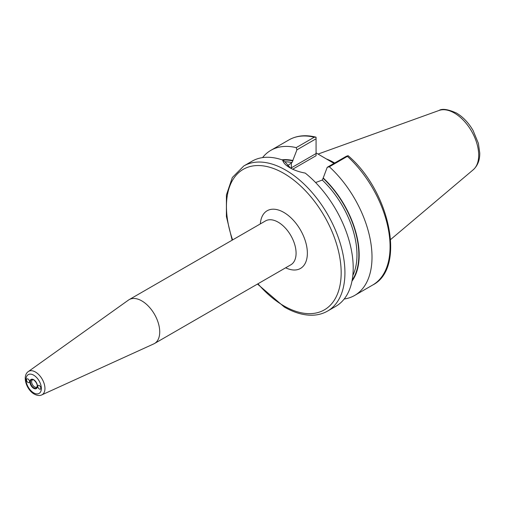 <?xml version="1.0" encoding="UTF-8"?>
<svg xmlns="http://www.w3.org/2000/svg" width="505" height="505" viewBox="0 0 505 505"><rect width="100%" height="100%" fill="white"/><g stroke="black" fill="none" stroke-linecap="round" stroke-linejoin="round"><path stroke-width="0.76" d="M33.122 379.627A4.223 2.437 -120 0 0 32.509 379.817A4.223 2.437 -120 0 0 31.859 383.2A4.223 2.437 -120 0 0 34.618 386.918A4.223 2.437 -120 0 0 36.732 387.127A4.223 2.437 -120 0 0 37.2 386.697M39.321 385.536A2.127 1.231 -120 0 0 38.26 385.429A2.127 1.231 -120 0 0 37.932 387.133A2.127 1.231 -120 0 0 39.321 389.008A2.127 1.231 -120 0 0 40.387 389.115A2.127 1.231 -120 0 0 40.709 387.411A2.127 1.231 -120 0 0 39.321 385.536M28.04 379.021A2.127 1.231 -120 0 0 26.973 378.914A2.127 1.231 -120 0 0 26.645 380.618A2.127 1.231 -120 0 0 28.04 382.493A2.127 1.231 -120 0 0 29.101 382.601A2.127 1.231 -120 0 0 29.429 380.896A2.127 1.231 -120 0 0 28.04 379.021M326.381 158.942A59.306 34.239 60 0 1 333.647 162.408A59.306 34.239 60 0 1 334.67 163.008M316.067 152.901L333.982 163.405M141.81 300.904A25.332 14.626 60 0 1 158.362 323.225A25.332 14.626 60 0 1 154.48 343.526A25.332 14.626 60 0 1 153.754 343.899L41.77 394.897A13.49 7.79 60 0 0 44.326 384.229A13.49 7.79 60 0 0 35.413 372.002A13.49 7.79 60 0 0 28.305 371.566L128.459 300.09A25.332 14.626 60 0 1 129.141 299.648A25.332 14.626 60 0 1 141.81 300.904M282.693 160.079C283.223 162.724 285.596 165.268 289.826 167.723L289.826 167.723C294.175 170.217 299.314 172.009 305.235 173.089A83.779 48.373 60 0 1 350.615 246.427A83.779 48.373 60 0 1 335.857 306.295L327.581 311.074A83.779 48.373 60 0 0 340.42 243.94A83.779 48.373 60 0 0 285.691 170.109A83.779 48.373 60 0 0 243.801 165.962L252.077 161.183A83.779 48.373 60 0 1 282.693 160.079L285.136 162.023L290.59 168.146M352.825 275.496A70.479 40.69 -120 0 0 322.272 180.051L315.606 182.551M322.272 180.051L323.213 177.981A72.266 41.719 60 0 1 351.972 281.14M354.661 295.438L372.715 285.016A83.779 48.373 -120 0 0 347.396 156.348L329.342 166.776A83.779 48.373 60 0 1 354.661 295.438A83.779 48.373 60 0 1 344.189 299.017M329.342 166.776L327.227 167.306L346.342 156.266L348.078 155.685L348.519 156.032C390.163 191.894 406.007 268.288 372.715 285.016M323.213 177.981L327.227 167.306M262.55 157.611A83.779 48.373 60 0 1 270.882 150.326A83.779 48.373 60 0 1 296.201 147.637L314.255 137.215A83.779 48.373 -120 0 0 288.936 139.904C296.688 135.555 305.613 134.614 315.713 137.095L316.067 137.202L316.067 138.787L296.946 149.827L291.991 162.572A70.479 40.69 -120 0 0 284.852 161.802M287.427 165.779L291.991 162.572M281.916 159.807A72.266 41.719 60 0 1 292.932 160.502M296.946 149.827L296.201 147.637M291.334 162.951L291.334 167.83L316.067 153.552L316.067 138.787M316.067 137.202L314.255 137.215M316.067 153.552L316.067 155.723L292.704 169.213M347.396 156.348L348.078 155.685M33.677 379.691A5.296 3.055 60 0 1 37.427 386.18A5.296 3.055 60 0 1 33.677 388.339A5.296 3.055 60 0 1 29.934 381.856A5.296 3.055 60 0 1 33.677 379.691M33.734 379.886A4.835 2.79 -120 0 0 32.648 379.514A4.835 2.79 -120 0 0 30.502 382.683A4.835 2.79 -120 0 0 33.867 387.859A4.835 2.79 -120 0 0 37.061 387.158A4.835 2.79 -120 0 0 33.867 379.956M257.948 283.791A81.122 46.832 -120 0 0 283.81 305.841A81.122 46.832 -120 0 0 341.172 272.719A81.122 46.832 -120 0 0 283.81 173.366A81.122 46.832 -120 0 0 232.609 239.913M454.367 113.038A34.409 19.865 60 0 1 476.335 141.741A34.409 19.865 60 0 1 473.254 169.749C477.711 165.659 479.876 160.079 479.75 152.996L478.393 143.363L473.078 130.498C468.596 122.797 463.066 116.977 456.482 113.044C447.941 109.257 442.121 108.398 439.028 110.469A34.409 19.865 60 0 1 454.367 113.038M129.141 299.648L265.504 220.925A25.332 14.626 60 0 1 278.167 222.175A25.332 14.626 60 0 1 294.718 244.502A25.332 14.626 60 0 1 290.836 264.803L154.48 343.526M260.327 223.911A33.311 19.234 60 0 1 283.81 212.403A33.311 19.234 60 0 1 307.349 252.121A33.311 19.234 60 0 1 285.66 267.789M33.677 375.165A10.839 6.256 60 0 1 41.347 388.44A10.839 6.256 60 0 1 33.677 392.865A10.839 6.256 60 0 1 26.014 379.59A10.839 6.256 60 0 1 33.677 375.165M323.213 178.372A71.811 41.461 60 0 1 352.162 280.136M282.787 160.148A71.811 41.461 60 0 1 292.932 160.887M290.703 168.209A21.412 12.36 180 0 1 291.334 167.83A1.332 0.77 -120 0 0 291.549 168.651M32.648 379.514L33.791 379.937C36.575 382.443 37.667 384.848 37.061 387.158M257.481 284.056L284.359 307.059C294.409 312.841 304.004 315.549 313.157 315.189C318.44 314.931 323.25 313.555 327.581 311.074M473.254 169.749L390.624 239.528M28.305 371.566C21.86 375.865 26.462 389.86 34.233 394.083C37.282 395.649 39.794 395.92 41.77 394.897M270.882 150.326L288.936 139.904M439.028 110.469L318.074 154.063M232.148 240.178L226.398 216.525L226.417 194.968L232.332 177.514L243.801 165.962"/></g></svg>
